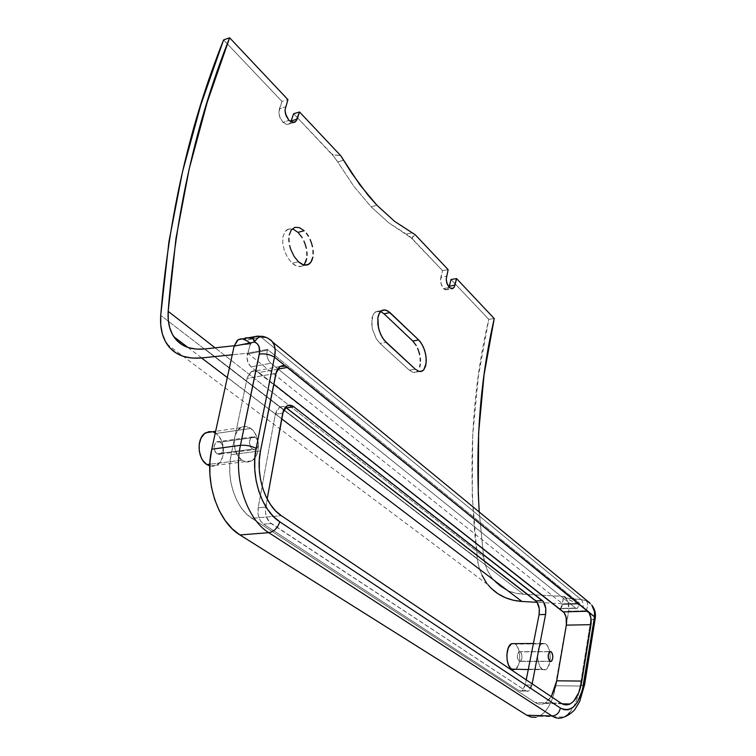 <?xml version="1.0" encoding="UTF-8"?>
<svg xmlns="http://www.w3.org/2000/svg" width="756" height="756" viewBox="0 0 756 756"><rect width="100%" height="100%" fill="white"/><g stroke="black" fill="none" stroke-linecap="round" stroke-linejoin="round"><path stroke-width="0.57" stroke-dasharray="3.78 2.83" d="M302.551 265.791L301.323 266.367L296.928 266.244L292.156 263.268L287.752 257.853L284.436 250.869L282.753 243.404L282.98 236.6L285.078 231.534L288.707 228.964L293.252 229.257L288.707 228.964L287.072 229.682L285.078 231.534L282.98 236.6L282.753 243.404L284.436 250.869L287.752 257.853L292.156 263.268L298.44 261.756L292.156 263.268L294.538 265.101L299.206 266.67L301.323 266.367L303.685 264.902L302.551 265.791L305.178 265.167M447.183 289.68L445.275 289.813L443.517 288.641L440.956 283.509L440.55 280.325L440.842 277.376L446.512 276.167L440.842 277.376L442.525 270.591L448.119 269.627L442.525 270.591L412.237 238.679L388.782 222.831L371.111 206.832L353.912 186.411L337.743 161.954L343.687 160.196L337.743 161.954L331.771 153.903L333.424 154.791L340.616 155.566L334.738 155.112L331.771 153.903L293.621 113.712L334.908 157.654L353.912 186.411L371.111 206.832L376.979 205.292L371.111 206.832L388.782 222.831L409.383 236.08L442.525 270.591L440.55 280.325L441.409 285.031L443.517 288.641L449.187 287.469L443.517 288.641L446.994 289.775L449.036 287.308L447.183 289.68L451.568 288.773M289.019 124.003L286.533 124.485L282.867 122.349L279.399 115.848L278.917 112.105L279.418 108.807L285.485 106.757L279.418 108.807L281.969 101.427L287.923 99.641L281.969 101.427L223.596 39.926L281.969 101.427L278.917 112.105L279.994 117.7L282.867 122.349L288.924 120.355L282.867 122.349L287.724 124.485L289.775 123.408L290.824 121.858L289.019 124.003L293.498 122.538M406.397 234.171L412.162 232.772L406.397 234.171M520.355 651.861L519.051 651.7C516.754 654.62 516.745 657.796 519.013 661.226L549.895 661.254L520.308 661.377C522.604 658.467 522.623 655.301 520.355 651.861L549.612 651.729L518.966 651.748L517.803 653.26L517.284 656.851L518.181 660.262L519.948 661.481L521.564 659.799L522.075 657.191L521.527 653.534L520.355 651.861M220.279 442.147L216.528 441.882C213.126 445.624 213.258 449.593 216.925 453.798L252.277 449.149C248.63 444.83 248.478 440.776 251.814 436.968L255.519 437.261L220.279 442.147L255.519 437.261L253.789 436.543L252.069 436.836L250.623 438.102L249.367 442.657L250.775 447.533L254.016 449.848L255.736 449.527L257.172 448.251L258.335 444.991L258.013 441.135L255.519 437.261C259.138 441.58 259.28 445.634 255.934 449.414L252.277 449.149L216.925 453.798L220.629 454.054C224.041 450.33 223.918 446.371 220.279 442.147L217.633 441.476L215.999 442.26L214.09 446.201L214.827 451.181L216.121 453.118L218.682 454.479L220.421 454.158L221.886 452.901L223.086 449.707L222.349 444.764L220.279 442.147M542.288 669.277L528.35 669.202L542.288 669.277L540.067 666.65L538.433 662.464L537.658 657.351L537.856 652.107L538.99 647.561L540.89 644.405L543.243 643.101L545.69 643.838C551.653 647.542 551.663 667.425 545.652 669.655L542.288 669.277C536.24 665.734 536.221 645.558 542.222 643.403L545.69 643.838L547.873 646.475L549.962 653.071L550.255 658.259L549.612 663.192L547.098 668.54L544.764 669.929L542.288 669.277M514.978 669.495C521.158 667.302 521.281 647.741 515.195 644.093L545.69 643.838L514.401 643.649L516.357 645.18L518.304 648.582L519.759 655.717L519.552 660.791L518.399 665.242L515.308 669.325M241.986 460.177L209.818 464.212L241.986 460.177L237.932 455.887L235.154 449.773L234.114 442.789L234.955 436.042L237.554 430.58L241.476 427.235L246.116 426.497L250.756 428.444C260.234 434.7 260.924 456.114 251.729 460.848C248.573 462.615 245.322 462.388 241.986 460.177C232.347 454.195 231.525 432.366 240.701 427.65C243.999 425.808 247.354 426.072 250.756 428.444L254.696 432.753L257.371 438.763L258.391 445.577L257.607 452.201L255.122 457.645L251.294 461.094L246.683 461.992L241.986 460.177M215.262 433.056L218.04 435.333L221.423 440.464L223.568 450.226L222.736 456.709L220.185 462.048L216.292 465.441L214.014 466.225L209.752 465.979L216.736 465.205C226.072 460.527 225.486 439.567 215.923 433.49L250.756 428.444L215.923 433.49L213.627 432.234M482.054 575.316L479.077 567.472L477.357 559.053L472.226 495.501L472.755 434.502L478.425 375.836L488.792 319.334L494.244 318.569L488.792 319.334L450.992 279.512L488.792 319.334C471.271 393.007 467.463 472.916 477.357 559.053L160.716 315.356L477.357 559.053C478.633 568.994 482.233 577.612 488.149 584.917L167.038 344.216M381.789 310.489L375.779 311.699L380.533 311.472L378.094 311.037L374.692 312.511L372.396 316.443L371.791 319.155L372.377 329.011L376.252 338.735L380.013 343.441L409.346 370.213L413.088 372.396L414.836 372.519L417.813 370.837M535.9 717.264L540.313 715.62L544.452 712.294L548.166 707.436L551.351 701.237L553.902 693.913L568.881 609.355L567.936 601.814L566.527 599.064L563.522 596.427L564.335 596.427L523.511 594.292L204.867 348.951L523.511 594.292L515.79 593.243L508.599 590.956L502.088 587.497L496.39 582.97L491.608 577.48L487.847 571.167L485.163 564.184L483.604 556.671L479.257 512.332L483.604 556.671L215.091 347.836L483.604 556.671C484.757 565.403 487.922 572.982 493.092 579.408C500.642 588.452 510.782 593.413 523.511 594.292L564.335 596.427L566.868 598.289L581.175 599.555L261.453 337.403L253.383 338.641M412.237 238.679L412.379 237.053L415.365 234.87L412.02 237.658L412.237 238.679M245.483 337.828L244.878 338.83L246.069 340.644L250.614 343.971L247.656 353.184L267.463 349.376L266.802 353.77L267.35 357.475L268.786 360.801L270.894 363.249L575.59 608.032L576.828 608.486L577.99 607.862L579.54 603.26L579.455 603.978L562.483 604.469L579.455 603.978L577.395 608.325L558.542 608.495L575.59 608.032L270.894 363.249L251.058 366.877L270.894 363.249C267.426 359.856 266.197 355.537 267.218 350.283L247.401 354.082L267.218 350.283L267.463 349.376L579.54 603.26L562.577 603.76L247.656 353.184L232.253 354.781L247.656 353.184L247.401 354.082C246.361 359.27 247.581 363.541 251.058 366.877L558.542 608.495L560.376 608.778L562.577 603.76L247.656 353.184L267.463 349.376L579.54 603.26L562.577 603.76L537.232 602.324L562.577 603.76L563.522 596.427L565.96 598.166L563.522 596.427L561.925 606.756L560.413 608.76L558.542 608.495L251.058 366.877L248.138 362.908L246.966 357.531L250.283 344.037L246.069 340.644L242.307 338.858M242.44 338.877L240.597 338.811M286.439 407.881C284.086 406.133 281.78 405.896 279.531 407.153L275.345 414.25L258.165 507.815L265.715 507.106L267.17 499.036L265.46 511.954L266.386 516.717L269.675 522.33L525.874 690.871L519.164 690.757L521.81 690.993L525.24 684.993L526.242 679.871L524.258 688.13L522.783 690.313L521.007 691.23L519.164 690.757L263.579 524.163L260.811 521.413L258.231 515.072L258.165 507.815L275.345 414.25L276.942 409.856L279.654 407.087L283.018 406.388L285.437 407.21M253.373 338.641L247.042 340.238L251.228 343.876L234.218 345.738L251.228 343.876L247.014 340.474C246.843 339.803 251.654 338.782 261.453 337.403L266.792 337.696M227.31 377.546L281.686 418.871L227.31 377.546M486.231 582.413L491.551 588.593M526.809 715.233C530.929 717.756 535.002 718.105 539.047 716.282C547.212 711.906 552.778 701.719 555.755 685.72L580.183 686.051L579.011 692.005C576.847 701.086 573.634 708.041 569.381 712.851M568.361 713.919L563.995 717.028L539.047 716.282M552.012 715.97C556.142 718.578 560.215 718.89 564.222 716.915C572.084 712.369 577.404 702.078 580.183 686.051L590.833 620.345C591.334 615.781 589.727 612.587 586.013 610.772L589.945 614.335L590.975 618.795L580.183 686.051L555.755 685.72L568.663 611.207L586.013 610.772L568.663 611.207C569.325 605.367 568.332 601.02 565.686 598.176L583.207 606.879L586.013 610.772C588.121 606.359 588.159 603.005 586.127 600.699L581.175 599.555L261.453 337.403L258.987 336.108M535.248 702.56C538.338 704.526 541.409 704.809 544.452 703.411L551.275 696.645L548.28 700.595L545.218 703.023L541.948 704.186L538.584 704.034L535.248 702.56L251.861 518.304L281.317 515.696L251.861 518.304L246.172 513.664L241.051 507.541L236.704 500.151L233.302 491.75L230.967 482.659L229.815 473.218L229.862 463.778L231.119 454.696C225.742 478.425 235.664 508.41 251.861 518.304L535.248 702.56L560.961 703.146L535.248 702.56M260.499 450.878L231.119 454.696L247.099 378.444L275.94 373.36L247.099 378.444L248.847 374.078L251.757 371.394L255.311 370.856L258.921 372.519C256.275 370.534 253.714 370.26 251.219 371.697L247.099 378.444L231.119 454.696L260.499 450.878M277.48 369.202L258.921 372.519L273.785 384.199L258.921 372.519L277.48 369.202M525.874 690.871L527.707 691.343L529.474 690.417L530.929 688.234L532.148 683.83L528.501 691.107L525.874 690.871L271.13 523.53C266.641 519.901 264.836 514.43 265.715 507.106L258.165 507.815C257.286 515.11 259.081 520.563 263.579 524.163L271.13 523.53L263.579 524.163L519.164 690.757L525.874 690.871M267.161 337.819L271.187 340.219M590.096 603.212L586.127 600.699L591.712 604.98M246.399 340.578L244.859 338.338M254.848 336.581C257.049 335.466 259.251 335.74 261.453 337.403L266.868 337.724L272.84 342.194M584.653 684.341L580.183 686.051L584.596 684.681M595.17 618.692L590.833 620.345L595.227 618.342M586.127 600.699C588.159 603.005 588.121 606.359 586.013 610.772L583.207 606.879C583.254 603.411 582.574 600.963 581.175 599.555L586.127 600.699M581.175 599.555C582.574 600.963 583.254 603.411 583.207 606.879L565.96 598.166L581.175 599.555M564.335 596.427L566.499 598.166L564.335 596.427M525.24 684.993L531.903 685.078L525.24 684.993M275.345 414.25L282.725 413.126L275.345 414.25M375.779 311.699L373.388 314.194L371.583 322.236L372.377 329.011L376.252 338.735L380.013 343.441L386.08 342.326L380.013 343.441L409.346 370.213L413.088 372.396L416.405 371.999L417.737 370.922M415.346 369.23L409.346 370.213L415.346 369.23M416.405 371.999L419.467 371.508M287.072 229.682L293.29 228.047M519.051 651.7L549.867 651.568M216.528 441.882L251.814 436.968M545.652 669.655L528.274 669.561M251.729 460.848L216.736 465.205M187.942 347.448L493.092 579.408M562.095 703.817L544.452 703.411M279.985 366.509L251.219 371.697M521.81 690.993L528.501 691.107M279.531 407.153L286.893 406.01M240.701 427.65L215.64 431.317M542.222 643.403L533.405 643.479M220.629 454.054L255.934 449.414M520.308 661.377L550.151 661.396M560.376 608.778L577.395 608.325"/><path stroke-width="1.13" d="M297.996 232.357L293.252 229.257L297.996 232.357L304.167 230.75L297.996 232.357L302.22 237.743L297.996 232.357M299.433 227.641L304.167 230.75L299.433 227.641L294.906 227.329L299.433 227.641M291.306 229.9L294.906 227.329L291.306 229.9L289.227 234.984L291.306 229.9M288.886 238.234L289.019 241.797L288.886 238.234M289.642 245.52L290.72 249.3L289.642 245.52M294.037 256.312L290.72 249.3L294.037 256.312L298.44 261.756L294.037 256.312M449.036 287.308L449.357 286.269L454.999 285.088L454.072 287.356L452.646 288.603L449.187 287.469L451.814 288.783L454.072 287.356L456.558 278.586L494.244 318.569C480.23 379.115 475.231 443.696 479.257 512.332L478.274 493.592L478.614 433.008L484.076 374.73L494.244 318.569L456.558 278.586L450.992 279.512L456.558 278.586L454.999 285.088L449.357 286.269L450.992 279.512L449.036 287.308M290.824 121.858L291.145 121.054L297.184 119.061L295.813 121.423L293.772 122.51L288.924 120.355L292.591 122.5L295.813 121.423L299.556 111.992L340.616 155.566L351.606 173.001L368.285 195.539L376.979 205.292L394.604 221.366L376.979 205.292L359.818 184.776L340.616 155.566L299.556 111.992L293.621 113.712L299.556 111.992L297.184 119.061L291.145 121.054L293.621 113.712L290.824 121.858M412.162 232.772L394.604 221.366L415.365 234.87L448.119 269.627L446.22 279.125L447.079 283.84L449.187 287.469L446.626 282.319L446.22 279.125L448.119 269.627L415.365 234.87L412.162 232.772M551.143 651.729L549.366 651.955L548.251 654.847L548.478 658.703L549.895 661.254C547.656 657.758 547.646 654.535 549.867 651.568L551.143 651.729C553.373 655.216 553.383 658.448 551.162 661.396L549.895 661.254L551.266 661.339L552.06 660.47L552.863 657.144L552.296 653.43L551.143 651.729M515.308 669.325L512.795 669.703L510.347 668.058L508.353 664.637L507.125 659.969L506.86 654.781L508.297 647.76L511.434 643.762L514.401 643.649L511.632 643.668C505.471 645.794 505.358 665.639 511.538 669.126L528.274 669.561M209.818 464.212L206.87 464.581L209.752 465.979L206.87 464.581L209.818 464.212M160.716 315.356C168.871 215.677 189.832 123.871 223.596 39.926L229.635 37.8L287.923 99.641L284.984 110.064L286.061 115.677L288.924 120.355L285.466 113.825L284.984 110.064L287.923 99.641L229.635 37.8L223.596 39.926L200.916 104.593L182.527 171.725L168.909 241.797L160.716 315.356L160.773 325.042L162.342 333.85L165.441 341.57L170.034 348.015L176.054 353.005L183.406 356.397L191.958 358.079L201.531 357.957L227.31 377.546L201.531 357.957C185.702 359.28 174.201 354.696 167.038 344.216C162.039 336.543 159.932 326.923 160.716 315.356M303.95 241.069L305.32 244.623L303.95 241.069M306.293 248.28L305.32 244.623L306.293 248.28M306.964 255.405L306.851 251.937L306.964 255.405M305.878 261.396L306.634 258.609L304.706 263.674L305.878 261.396M303.685 264.902L304.706 263.674L303.685 264.902M412.795 341.032L384.01 313.787L380.533 311.472L384.01 313.787L412.795 341.032L418.692 339.964L388.017 311.037L384.086 309.828L380.712 311.302L378.435 315.233L377.839 317.955L378.454 327.849L380.74 334.587L384.133 340.209L415.346 369.23L419.06 371.423L420.808 371.546L423.757 369.864L425.666 365.876L426.289 360.215L425.543 353.704L423.511 347.316L420.468 341.977L418.692 339.964L422.084 344.452L424.674 350.434L426.082 357.012L426.148 363.211L423.757 369.864L422.368 371.035L419.06 371.423L415.346 369.23L386.08 342.326L382.338 337.601L379.436 331.298L377.849 324.39L377.839 317.955L379.408 312.984L382.3 310.225L386.023 310.102L389.983 312.587L384.01 313.787L389.983 312.587L418.692 339.964L412.795 341.032L416.206 345.501L412.795 341.032M417.624 348.346L418.786 351.464L417.624 348.346M419.656 354.725L418.786 351.464L419.656 354.725M420.383 361.207L420.194 358.023L420.383 361.207M419.75 366.858L420.241 364.203L419.75 366.858M173.785 336.685C180.23 346.144 190.597 350.236 204.867 348.951L234.218 345.738L204.867 348.951L196.333 349.121L188.698 347.694L182.101 344.736L176.687 340.342L172.548 334.653L169.722 327.802L168.267 319.977L168.172 311.34C175.779 212.464 196.276 121.281 229.635 37.8L207.267 102.079L189.217 168.777L175.978 238.348L168.172 311.34L215.091 347.836L168.172 311.34C167.539 321.489 169.41 329.937 173.785 336.685L187.942 347.448M306.397 233.226L308.391 236.174L306.397 233.226M310.111 239.501L311.491 243.073L310.111 239.501M312.474 246.749L311.491 243.073L312.474 246.749M313.154 253.893L313.031 250.416L313.154 253.893M312.086 259.894L312.842 257.106L310.933 262.181L312.086 259.894M309.412 263.863L310.933 262.181L307.569 264.874L309.412 263.863M305.471 265.176L307.569 264.874L303.194 264.751L305.471 265.176M300.822 263.589L303.194 264.751L298.44 261.756L300.822 263.589M246.399 340.578L242.44 338.877M240.597 338.811L237.252 340.323L234.133 346.125L211.756 449.215L209.988 461.472L209.875 474.248L211.434 487.044L214.609 499.338L219.268 510.678L225.222 520.619L232.215 528.803L239.973 534.946L526.809 715.233L531.336 717.142L535.9 717.264M285.437 407.21L536.883 601.833L539.274 608.58L539.085 614.637L526.242 679.871L539.085 614.637L545.577 614.486L545.756 608.4L543.366 601.634L293.782 406.747L290.361 405.254L287.015 405.944L285.541 407.087L283.349 410.763L267.17 499.036L282.725 413.126L286.893 406.01C289.132 404.753 291.429 404.999 293.782 406.747L542.449 600.689L535.957 600.897L286.439 407.881L293.782 406.747L286.439 407.881M271.187 340.219L274.05 344.547L275.193 350.359L274.494 357.144L285.588 366.15L274.494 357.144L256.161 448.393L254.791 458.864L254.772 469.76L256.123 480.674L258.788 491.183L262.663 500.878L267.586 509.412L273.36 516.461L279.767 521.791L560.347 708.022L564.052 709.686L567.775 709.827L571.375 708.466L574.749 705.66L577.764 701.54L582.403 690.001L594.509 616.877L588.877 612.303L590.899 617.86L590.956 624.683L581.837 681.08L578.68 692.836L573.7 701.143L570.714 703.6L567.52 704.781L564.231 704.639L560.961 703.146L281.317 515.696L275.666 510.962L270.572 504.715L266.244 497.174L262.833 488.612L260.489 479.351L259.299 469.731L259.308 460.12L260.499 450.878L276.507 371.281L279.607 366.773L282.479 365.63L285.588 366.15L287.592 367.388L277.48 369.202L287.592 367.388L588.877 612.303C590.871 615.592 591.561 619.722 590.956 624.683L566.357 625.127C567.038 619.145 566.027 614.722 563.314 611.859L587.903 611.245L285.588 366.15L279.985 366.509L275.94 373.36L260.499 450.878C255.292 475.014 265.252 505.584 281.317 515.696L560.961 703.146C563.995 705.131 567 705.414 569.977 703.997L562.095 703.817M232.253 354.781L201.531 357.957L232.253 354.781M281.686 418.871L521.942 601.464L537.232 602.324L521.942 601.464L281.686 418.871M488.149 584.917C496.55 594.906 507.805 600.425 521.942 601.464L513.277 600.245L505.206 597.637L497.92 593.715L491.551 588.593M482.054 575.316L486.231 582.413M242.307 338.858L238.093 339.709L234.133 346.125L254.545 342.071L253.94 339.661L252.797 338.357L245.483 337.828M238.093 339.709L254.8 336.609L261.992 336.259C266.225 336.921 269.845 338.915 272.878 342.251L590.096 603.212M211.756 449.215L240.446 445.331L259.648 351.927L258.939 346.324L257.172 343.64L254.545 342.071L234.133 346.125L211.756 449.215C204.205 481.251 217.898 521.999 239.973 534.946L268.767 532.678C246.862 519.457 233.122 477.924 240.446 445.331L211.756 449.215M526.809 715.233L552.012 715.97L268.767 532.678L239.973 534.946L526.809 715.233L552.012 715.97C556.501 715.611 559.289 712.955 560.347 708.022L279.767 521.791C261.557 510.461 250.198 475.732 256.161 448.393L274.494 357.144C275.836 351.238 275.288 346.248 272.84 342.194M569.381 712.851L568.361 713.919M584.596 684.681L583.887 682.989L584.605 684.652L579.654 701.587L574.891 709.402C574.636 710.082 569.268 715.384 563.995 717.028C560.054 718.88 556.057 718.531 552.012 715.97L268.767 532.678C274.012 531.657 277.688 528.028 279.767 521.791C277.688 528.028 274.012 531.657 268.767 532.678C246.862 519.457 233.122 477.924 240.446 445.331C245.983 444.906 251.219 445.927 256.161 448.393C251.219 445.927 245.983 444.906 240.446 445.331L259.336 354.063C264.732 353.402 269.788 354.432 274.494 357.144C269.788 354.432 264.732 353.402 259.336 354.063C260.357 347.779 258.76 343.782 254.545 342.071C256.397 338.716 258.845 336.779 261.897 336.269L267.161 337.819M584.653 684.341L595.18 618.663L594.509 616.877L587.903 611.245L563.314 611.859L273.785 384.199L564.184 612.757L566.131 617.312L566.357 625.127L556.718 680.806L555.329 686.939L551.275 696.645L556.718 680.806L581.837 681.08L590.956 624.683L566.357 625.127L556.718 680.806L581.837 681.08C579.748 693.082 575.788 700.727 569.977 703.997M532.148 683.83L545.577 614.486L532.148 683.83M266.792 337.696L261.926 336.269C258.864 336.77 256.407 338.707 254.545 342.071L252.797 338.357L254.848 336.581L252.797 338.357L248.318 337.667L244.859 338.338M591.712 604.98C594.197 608.467 595.133 612.436 594.509 616.877L594.49 611.67L591.75 605.027C594.802 608.967 595.964 613.399 595.227 618.342M258.987 336.108L254.857 336.581M595.17 618.692L594.509 616.877L583.887 682.989C579.502 704.734 571.649 713.078 560.347 708.022C559.289 712.955 556.501 715.611 552.012 715.97M535.957 600.897L542.449 600.689C545.331 603.723 546.371 608.315 545.577 614.486L539.085 614.637C539.897 608.495 538.848 603.912 535.957 600.897M212.304 431.808L205.745 432.763C196.428 437.422 197.146 458.779 206.87 464.581L202.788 460.404L201.2 457.588L199.272 451.067L199.206 444.207L201.02 438.102L204.413 433.698L208.845 431.648L212.313 431.799M213.627 432.234L215.262 433.056M451.568 288.773L452.844 288.518M293.498 122.538L295.067 122.028M215.64 431.317L205.745 432.763M533.405 643.479L511.632 643.668M550.151 661.396L551.162 661.396M305.178 265.167L308.788 264.307M422.368 371.035L419.467 371.508"/></g></svg>
